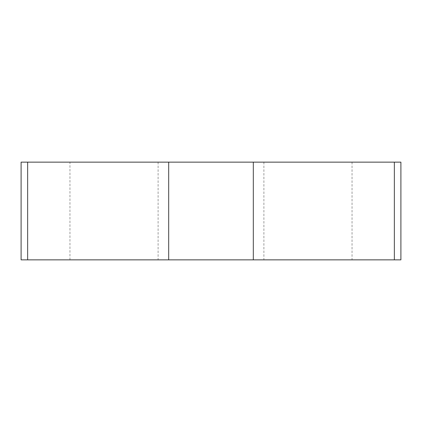 <?xml version="1.0" encoding="UTF-8"?>
<svg xmlns="http://www.w3.org/2000/svg" width="422" height="422" viewBox="0 0 422 422"><rect width="100%" height="100%" fill="white"/><g stroke="black" fill="none" stroke-linecap="round" stroke-linejoin="round"><path stroke-width="0.32" stroke-dasharray="2.11 1.58" d="M165.192 162.143L263.898 162.143L165.192 162.143M400.9 162.143L21.1 162.143M21.1 259.857L400.9 259.857M165.192 259.857L263.898 259.857L165.192 259.857M27.646 259.857L394.354 259.857M352.043 162.143L352.043 259.857M69.957 259.857L69.957 162.143M158.102 162.143L158.102 259.857M263.898 162.143L263.898 259.857"/><path stroke-width="0.63" d="M253.311 162.143L400.9 162.143L400.9 259.857L21.1 259.857L21.1 162.143L253.311 162.143L253.311 259.857M394.354 162.143L394.354 259.857L21.137 259.857L27.646 259.857L27.646 162.143M168.689 259.857L168.689 162.143"/></g></svg>

